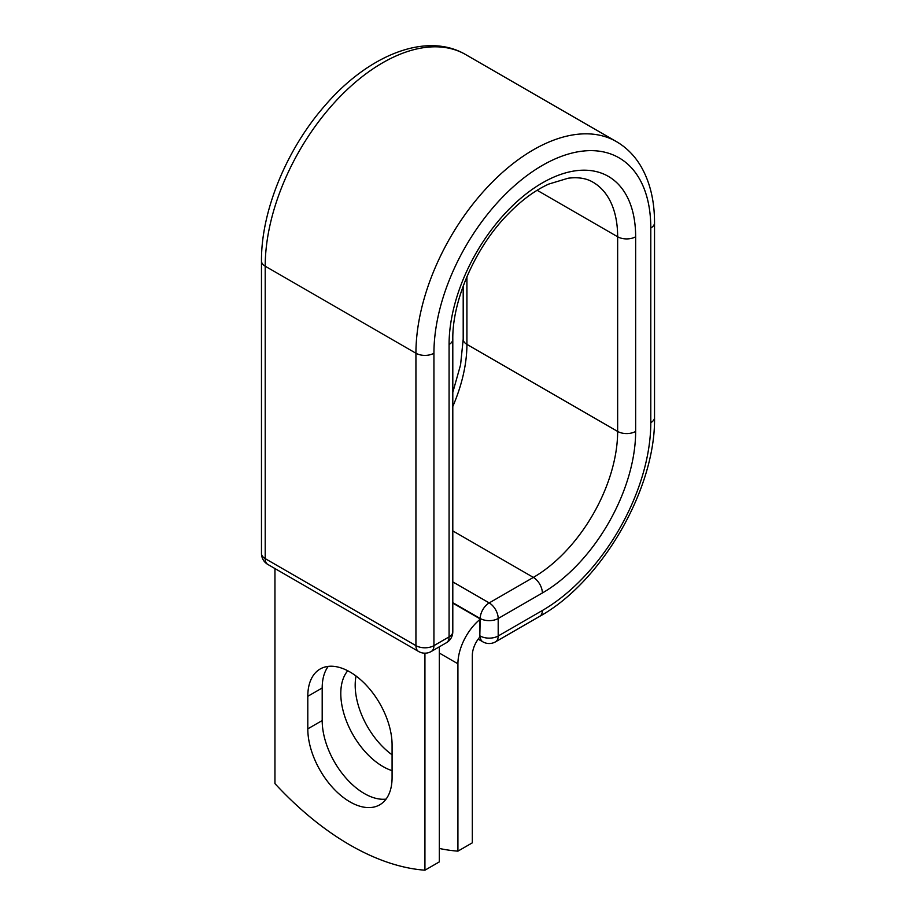 <?xml version="1.0" encoding="UTF-8"?>
<svg xmlns="http://www.w3.org/2000/svg" width="916" height="916" viewBox="0 0 916 916"><rect width="100%" height="100%" fill="white"/><g stroke="black" fill="none" stroke-linecap="round" stroke-linejoin="round"><path stroke-width="1.37" d="M349.935 801.855A59.597 34.407 -120 0 0 379.739 804.809A59.597 34.407 -120 0 0 392.082 777.524L392.082 744.96A59.597 34.407 -120 0 0 366.068 684.985A59.597 34.407 -120 0 0 320.142 669.012A59.597 34.407 -120 0 0 307.799 696.297L307.799 728.861A59.597 34.407 -120 0 0 349.935 801.855M328.226 666.39A59.597 34.407 -120 0 0 322.192 687.985L322.192 720.548A59.597 34.407 -120 0 0 364.339 793.542A59.597 34.407 -120 0 0 386.06 799.118M392.082 754.807A59.597 34.407 60 0 1 356.038 675.997M392.082 770.654A59.597 34.407 60 0 1 382.934 766.532A59.597 34.407 60 0 1 345.836 719.518A59.597 34.407 60 0 1 347.748 670.764M439.325 848.456A265.125 153.075 -120 0 0 457.92 851.147L457.92 663.779A39.709 22.923 -60 0 1 479.824 619.514L479.824 635.773L480.202 618.495L452.802 602.682M457.92 851.147L472.324 842.835L472.324 655.467A19.339 11.164 -60 0 1 479.881 636.975A12.721 7.351 -60 0 1 479.824 635.773M479.824 619.514L479.824 618.712L452.802 603.117M424.932 653.177L424.932 870.2L439.325 861.887L439.325 646.833M424.932 870.2A265.125 153.075 60 0 1 274.949 783.615L274.949 568.55M457.92 663.779L439.325 653.039M542.364 610.491L498.19 635.99A12.721 7.351 60 0 1 495.556 641.818L539.73 616.319A12.721 7.351 -120 0 0 542.364 610.491A153.35 88.543 -60 0 0 650.795 422.677A12.721 7.351 180 0 0 654.528 417.478C655.81 488.514 601.881 581.912 539.73 616.319M635.647 236.763A12.721 7.351 180 0 1 617.647 236.763A119.206 68.826 -60 0 0 592.961 182.192C586.446 178.288 578.168 176.96 568.138 178.219L548.81 184.059C534.578 190.482 520.517 200.993 506.605 215.581C474.625 248.786 452.241 301.02 452.802 339.286A12.721 7.351 0 0 1 449.08 344.485A131.927 76.165 -60 0 1 542.364 182.902A131.927 76.165 -60 0 1 635.647 236.763L635.647 431.425A131.927 76.165 -60 0 1 542.364 592.995A12.721 7.351 -120 0 0 533.364 577.412L489.201 602.911A12.721 7.351 60 0 1 498.19 618.495L498.19 635.99A12.721 7.351 180 0 1 480.202 635.99A12.721 7.351 120 0 0 482.835 641.818A12.721 12.721 0 0 0 495.556 641.818M542.364 592.995L498.19 618.495A12.721 7.351 180 0 1 480.202 618.495A12.721 7.351 120 0 1 489.201 602.911L452.802 581.9M635.647 431.425A12.721 7.351 180 0 1 617.647 431.425A119.206 68.826 -60 0 1 533.364 577.412L452.802 530.902M537.131 190.276L617.647 236.763L617.647 431.425L466.92 344.393A119.206 68.826 -60 0 1 452.802 406.475M466.92 276.712L466.92 344.393A12.721 7.351 180 0 1 463.198 339.206L460.576 364.831L452.802 392.38M654.528 417.478L654.528 222.828A12.721 7.351 180 0 1 650.795 228.015L650.795 422.677M261.472 261.014A12.721 7.351 0 0 0 265.205 266.201A166.071 95.882 -60 0 1 337.695 99.077A166.071 95.882 -60 0 1 465.671 54.582C426.203 31.396 368.129 55.223 324.974 105.558C286.651 149.102 261.106 211.069 261.472 261.014L261.472 553.424A12.721 7.351 0 0 0 265.205 558.623L415.933 645.643A12.721 7.351 0 0 0 433.932 645.643L449.08 636.895A12.721 7.351 0 0 0 452.802 631.708L452.802 339.286M261.472 553.424A12.721 12.721 0 0 0 267.838 564.451A12.721 7.351 120 0 1 265.205 558.623L265.205 266.201L415.933 353.233A166.071 95.882 -60 0 1 488.423 186.097A166.071 95.882 -60 0 1 616.399 141.602L465.671 54.582M267.838 564.451L418.566 651.471A12.721 7.351 120 0 1 415.933 645.643L415.933 353.233A12.721 7.351 0 0 0 433.932 353.233A153.35 88.543 -60 0 1 542.364 165.407A153.35 88.543 -60 0 1 650.795 228.015M433.932 353.233L433.932 645.643A12.721 7.351 -120 0 1 431.287 651.471L446.435 642.723A12.721 7.351 -120 0 0 449.08 636.895L449.08 344.485M322.192 687.985L307.799 696.297M322.192 720.548L307.799 728.861M463.198 286.101L463.198 339.206M654.528 222.828C654.551 200.615 649.925 181.608 640.639 165.83C634.41 155.468 626.326 147.396 616.399 141.602M478.175 639.128L482.835 641.818M446.435 642.723A12.721 12.721 0 0 0 452.802 631.708M418.566 651.471A12.721 12.721 0 0 0 431.287 651.471"/></g></svg>
